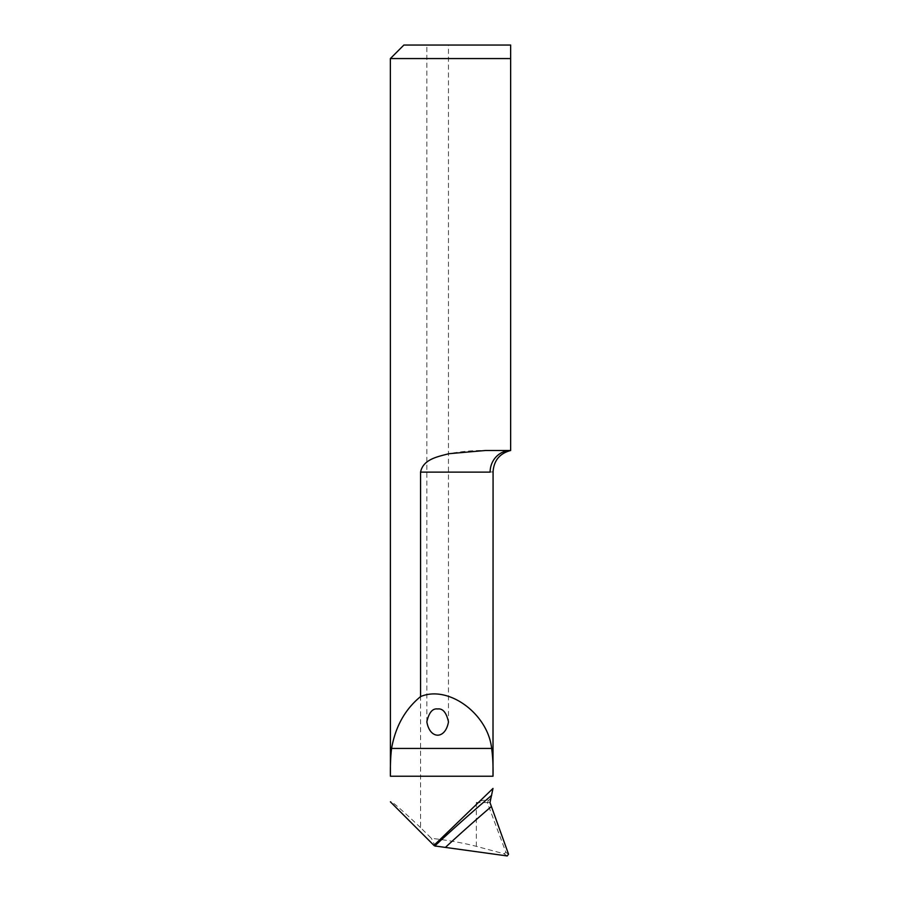 <?xml version="1.0" encoding="UTF-8"?>
<svg xmlns="http://www.w3.org/2000/svg" width="901" height="901" viewBox="0 0 901 901"><rect width="100%" height="100%" fill="white"/><g stroke="black" fill="none" stroke-linecap="round" stroke-linejoin="round"><path stroke-width="0.68" stroke-dasharray="4.5 3.38" d="M491.079 797.835L488.59 800.46C485.628 799.615 481.551 800.313 476.336 802.566L487.306 802.566L505.934 852.402L503.974 853.754L476.336 846.343C463.812 843.054 448.822 840.374 431.354 838.302L420.564 827.636L420.564 472.124C423.177 459.172 437.728 456.683 448.991 453.687C461.492 451.39 473.644 450.331 485.436 450.5L510.642 450.5L485.436 450.5L510.642 450.5L510.642 58.565L390.358 58.565M420.564 827.636C400.314 808.456 390.257 799.851 390.415 801.856M448.473 45.05L426.849 45.05L448.473 45.05L448.473 721.859M510.642 45.05L403.873 45.05M420.564 472.124L490.121 472.124C494.052 471.685 494.052 471.685 490.121 472.124A21.624 20.52 90 0 1 510.642 450.5M489.986 802.566L487.306 802.566L488.59 800.46M435.577 846.568L431.354 838.302M476.336 846.343L476.336 802.566M508.536 854.182L505.934 852.402M503.974 853.754L507.195 855.95M426.849 721.859L426.849 45.05"/><path stroke-width="1.35" d="M420.564 472.124L490.121 472.124C494.052 471.685 494.052 471.685 490.121 472.124A21.624 20.52 -90 0 1 510.642 450.5L485.436 450.5L448.889 453.71C437.728 456.694 423.155 459.183 420.564 472.124L420.564 696.597C448.225 684.771 487.891 713.693 491.642 748.427C492.779 756.457 493.23 765.726 493.005 776.223L493.072 471.741C493.883 460.49 499.74 453.406 510.642 450.5L510.642 58.565L390.358 58.565L390.415 776.223C390.223 765.715 390.606 756.457 391.586 748.427C395.449 726.544 405.112 709.267 420.564 696.597M510.642 58.565L510.642 45.05L510.642 58.565M390.358 58.565L403.873 45.05L510.642 45.05M390.415 801.856L433.933 845.375L493.005 788.431L489.986 802.566L508.536 854.182L507.195 855.95L434.789 845.949A1689.375 1611.957 167.1 0 1 491.687 795.324M437.661 708.974C432.548 708.242 428.944 712.533 426.849 721.859C429.856 739.62 445.466 739.62 448.473 721.859C446.378 712.533 442.774 708.242 437.661 708.974M433.933 845.375L434.789 845.949M390.415 776.223L493.005 776.223M391.586 748.427L491.642 748.427M491.225 806.643A1682.618 1605.503 -12.9 0 0 445.533 847.278"/></g></svg>
